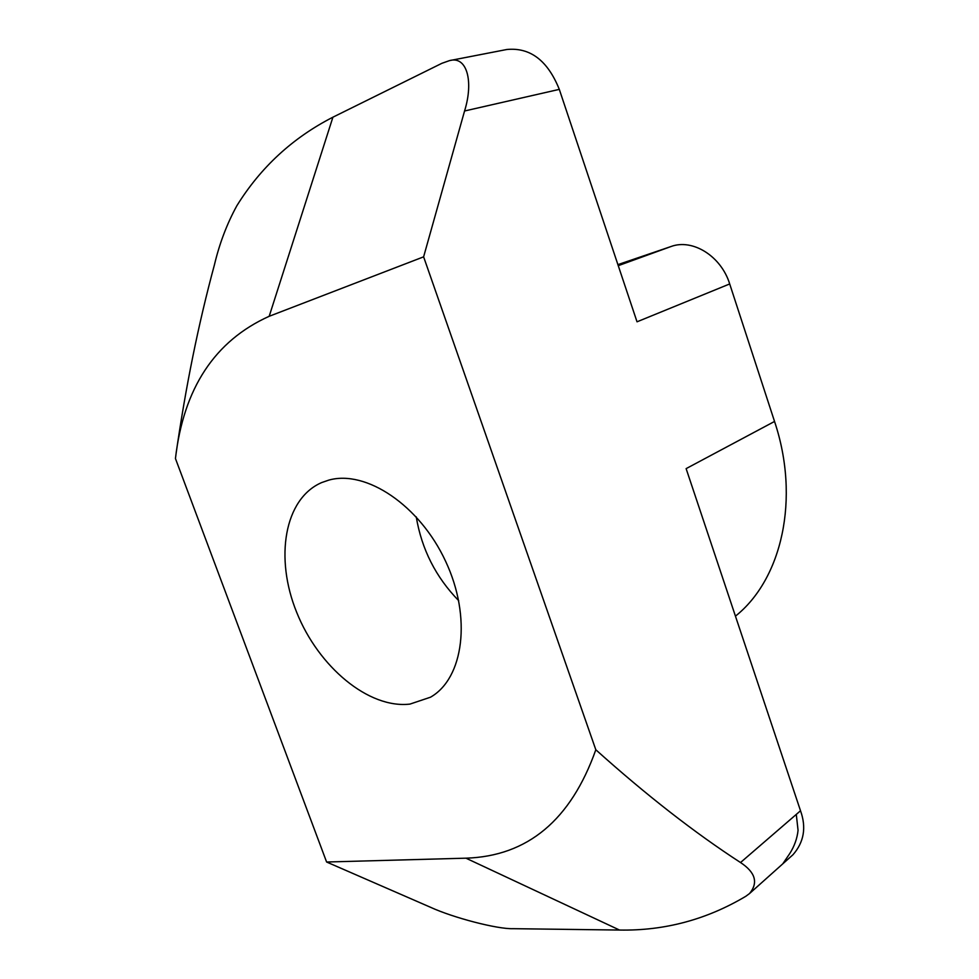 <?xml version="1.0" encoding="UTF-8"?>
<svg xmlns="http://www.w3.org/2000/svg" width="979" height="979" viewBox="0 0 979 979"><rect width="100%" height="100%" fill="white"/><g stroke="black" fill="none" stroke-linecap="round" stroke-linejoin="round"><path stroke-width="1.47" d="M409.993 704.085L430.466 697.219C463.667 678.398 471.927 617.186 445.604 561.273C419.636 505.213 365.913 469.467 328.687 480.151L321.712 482.561C284.228 498.678 274.524 558.079 296.723 612.426C318.493 666.907 368.716 708.98 409.993 704.085M740.528 862.536L800.516 810.759L686.12 468.623L774.536 421.447L729.698 283.947L637.023 321.81L559.303 89.37L464.56 110.994L423.613 256.841L595.819 749.767C646.336 795.119 694.576 832.701 740.528 862.536C755.445 872.387 758.444 882.715 749.547 893.533L745.778 896.311C706.557 919.636 664.472 930.882 619.536 930.05L513.131 928.679C497.601 929.267 453.485 917.861 430.393 907.227L326.607 862.009L175.449 458.539C183.562 388.235 214.805 340.814 269.188 316.29L423.613 256.841M175.951 454.476C185.631 387.06 198.443 323.89 214.389 264.979C219.48 243.49 226.981 223.726 236.894 205.676C260.72 167.274 292.733 137.77 332.921 117.186L441.896 63.305L449.52 60.612L506.804 49.501C530.177 47.212 547.677 60.502 559.303 89.37M729.698 283.947C721.18 256.155 692.618 238.386 670.933 246.549L618.251 265.676M617.908 264.624L670.933 246.549M774.536 421.447C800.455 498.923 781.744 579.348 735.449 616.146M800.516 810.759C806.512 827.5 804.004 842.148 792.99 854.716L749.547 893.533M796.294 814.406L798.056 830.327C797.2 838.428 794.434 846.186 789.735 853.59L782.735 863.882M595.819 749.767C570.879 820.072 527.595 856.209 465.955 858.179L326.607 862.009M449.52 60.612C466.836 55.619 473.885 81.147 464.56 110.994M416.246 516.875C421.668 549.243 435.826 577.182 458.71 600.69M465.955 858.179L619.536 930.05M269.188 316.29L332.921 117.186"/></g></svg>
